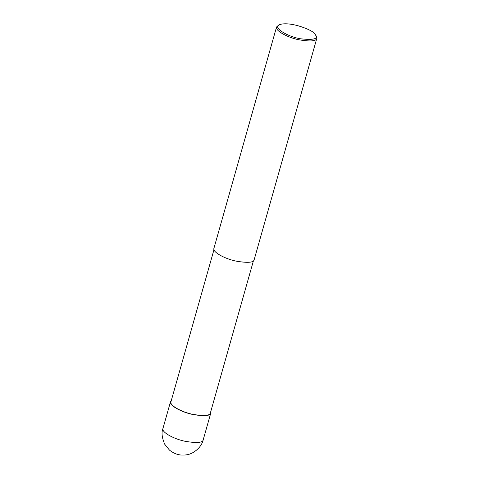 <?xml version="1.0" encoding="UTF-8"?>
<svg xmlns="http://www.w3.org/2000/svg" width="479" height="479" viewBox="0 0 479 479"><rect width="100%" height="100%" fill="white"/><g stroke="black" fill="none" stroke-linecap="round" stroke-linejoin="round"><path stroke-width="0.72" d="M210.724 411.736L210.778 413.072C210.275 415.952 204.246 416.413 192.69 414.455C181.487 412.209 168.925 405.354 170.53 401.683L171.278 400.576M253.421 260.839L210.377 412.958C209.88 415.778 203.976 416.233 192.648 414.317C181.667 412.114 169.362 405.39 170.937 401.797L213.981 249.679M315.601 34.967L316.811 38.356L254.169 259.732C253.666 262.618 247.637 263.079 236.081 261.121C224.873 258.876 212.317 252.014 213.921 248.344L276.563 26.968L279.377 24.716C289.687 20.878 312.811 30.087 314.475 33.608L315.601 34.967C318.451 38.913 313.511 40.194 300.782 38.817C287.442 36.757 272.353 27.363 279.377 24.716M316.811 38.356C316.308 41.236 310.278 41.703 298.722 39.745C287.52 37.494 274.958 30.638 276.563 26.968M162.938 428.513C161.327 432.363 161.914 437.59 164.686 444.195L169.41 450.05C174.518 454.2 179.17 454.924 181.325 455.05C188.205 455.236 189.864 454.044 193.276 452.457C198.695 449.003 202 444.817 203.186 439.902C202.683 442.788 196.653 443.249 185.098 441.291C173.889 439.039 161.333 432.184 162.938 428.513L170.53 401.683M203.186 439.902L210.778 413.072"/></g></svg>
